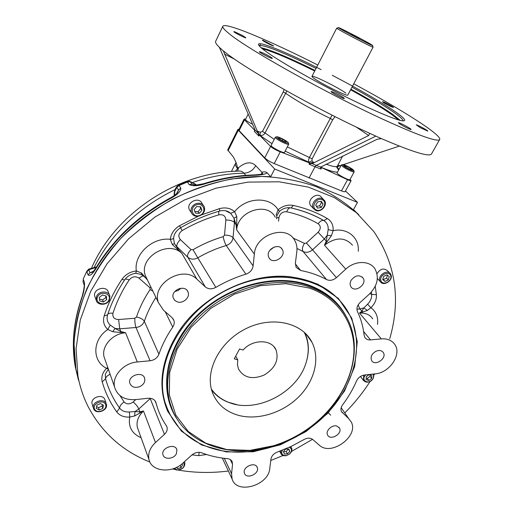 <?xml version="1.0" encoding="UTF-8"?>
<svg xmlns="http://www.w3.org/2000/svg" width="513" height="513" viewBox="0 0 513 513"><rect width="100%" height="100%" fill="white"/><g stroke="black" fill="none" stroke-linecap="round" stroke-linejoin="round"><path stroke-width="0.77" d="M286.299 141.601L285.76 142.165L281.759 140.479L278.322 138.241L278.899 137.696L282.875 139.376L286.299 141.601M282.208 140.671L282.875 139.376M278.546 138.382L278.899 137.696M276.475 136.836L275.321 137.234L275.795 138.08C278.046 140.466 288.505 145.41 288.736 144.198L288.396 142.999M276.873 137.625C279.187 140.055 289.787 144.788 288.312 142.742C287.601 141.235 278.476 136.496 276.764 136.747L276.873 137.625M275.314 137.247L271.146 145.391C270.024 146.603 284.087 153.9 284.523 152.335L288.736 144.198M346.346 166.084L350.45 168.251L352.328 169.918L350.078 169.405L345.935 167.219L344.076 165.564L346.346 166.084L345.794 167.097M349.879 169.303L350.45 168.251M342.479 164.628L341.357 164.994C342.036 166.424 345.146 168.431 350.7 171.015C352.752 171.861 353.912 172.137 354.188 171.842L353.88 170.688M352.277 169.874L350.27 168.585M350.757 170.015C353.059 170.951 354.079 171.105 353.81 170.463C353.188 169.059 344.332 164.333 342.735 164.551C342.351 165.455 345.025 167.276 350.757 170.015M341.35 165.006L337.176 172.759C336.092 173.849 349.539 181.038 349.969 179.601L349.981 179.588M248.221 114.014L245.509 119.446C245.746 120.42 248.112 122.023 252.608 124.255M181.794 464.047L182.577 464.861L181.044 467.715L177.549 468.549L176.446 467.42M180.076 465.323L181.044 467.715M176.991 467.151L177.549 468.549M173.76 468.549L176.318 469.998C181.968 469.991 184.821 467.612 184.879 462.861L184.353 461.783M174.388 468.311L176.844 469.87C182.827 469.44 185.103 466.952 183.66 462.405M288.415 448.997L286.209 451.626L283.497 451.677M288.883 448.99L289.774 451.427L287.504 453.915L284.343 453.979L283.445 451.543L285.715 449.042L288.883 448.99M288.466 449.144L289.774 451.427M286.209 451.626L287.504 453.915M280.88 450.78L280.919 453.563C281.906 455.486 283.766 456.16 286.485 455.595L289.467 454.095C291.621 452.203 292.352 450.228 291.66 448.163L290.493 446.74M282.278 450.247C280.906 454.088 282.394 455.833 286.722 455.473L289.332 454.159C292.173 451.222 292.179 448.926 289.351 447.265M370.142 375.003L370.104 376.33L367.295 378.389L366.186 378.062M369.052 374.676L371.784 375.497L371.694 378.382L368.873 380.454L366.135 379.646L366.224 376.754L369.052 374.676M367.295 378.389L368.873 380.454M370.104 376.33L371.694 378.382M364.179 375.048L363.749 375.702L363.409 380.389C366.423 383.288 369.693 382.666 373.22 378.517L373.682 374.015M365.795 374.862C359.908 380.396 369.18 385.366 372.951 378.754C373.939 376.94 373.913 375.388 372.874 374.105M360.485 376.465L361.146 377.401M387.443 275.205L386.565 278.129L383.301 279.598L382.839 279.239M383.718 276.327L387.001 274.853L389.29 276.667L388.296 279.944L385.019 281.413L382.73 279.617L383.718 276.327M383.301 279.598L385.019 281.413M386.565 278.129L388.296 279.944M391.162 275.301L390.528 273.91C387.584 269.145 378.043 274.923 379.806 280.406L380.389 281.714C383.294 286.543 392.875 280.835 391.162 275.301M390.803 275.981C389.438 270.293 379.338 274.821 380.858 280.457C382.281 286.107 392.272 281.599 390.803 275.981M377.363 278.488L378.158 279.329M389.668 273.031L387.398 270.691C383.653 267.754 380.191 268.774 377.017 273.756M320.779 201.352L321.471 202.411L319.644 205.816L316.425 206.367M315.739 205.328L317.579 201.904L321.253 201.276L323.081 204.065L321.241 207.483L317.579 208.111L315.739 205.328M319.644 205.816L321.241 207.483M321.471 202.411L323.081 204.065M322.183 198.614C316.938 196.184 310.096 204.007 313.469 208.56L315.822 210.452C321.112 212.85 327.916 204.95 324.447 200.41L322.183 198.614M322.106 199.685C316.008 197.21 310.378 207.746 316.534 210.054C322.594 212.478 328.23 202.064 322.106 199.685M323.235 199.179L321.548 197.467C317.701 191.214 306.37 199.628 310.647 205.559L311.814 206.803M200.076 206.79L200.711 208.528L198.089 211.619L194.748 211.343M195.382 213.062L194.113 209.631L196.755 206.508L200.66 206.842L201.91 210.279L199.275 213.382L195.382 213.062M198.089 211.619L199.275 213.382M200.711 208.528L201.91 210.279M195.658 203.815C191.682 205.976 190.272 208.99 191.42 212.844C193.234 216.063 196.101 217.018 200.019 215.704C204.033 213.504 205.424 210.458 204.193 206.566C202.366 203.443 199.519 202.526 195.658 203.815M196.171 204.911C188.855 207.983 192.779 218.487 199.987 215.325C207.233 212.311 203.443 201.782 196.171 204.911M203.077 204.963L202.026 203.449C199.012 196.043 185.841 202.494 189.335 209.682L190.387 211.273M105.697 295.918L105.89 297.527L102.626 299.932L99.477 298.996M103.427 302.022L99.714 300.926L99.278 297.405L102.574 294.981L106.287 296.091L106.704 299.611L103.427 302.022L102.626 299.932M105.89 297.527L106.704 299.611M96.591 296.232L96.13 299.996C97.124 305.665 107.057 305.671 109.436 300.054L109.885 296.161C108.82 290.595 98.958 290.614 96.591 296.232M97.553 296.892C94.354 303.491 105.71 306.806 108.807 300.233C112.065 293.686 100.689 290.249 97.553 296.892M109.384 294.898L108.41 292.448C106.864 284.875 92.654 288.787 94.738 296.245L95.194 297.476M102.369 404.603L102.1 406.046L98.534 407.649L96.611 406.61M102.856 408.419L99.278 410.028L96.284 408.412L96.874 405.18L100.465 403.571L103.453 405.193L102.856 408.419L102.1 406.046M98.534 407.649L99.278 410.028M93.699 409.034C96.207 414.805 108.102 410.503 106.447 404.443L106.108 403.455C103.709 397.697 91.782 401.852 93.328 407.938L93.699 409.034M94.623 409.162C97.258 414.549 108.172 409.63 105.486 404.276C102.908 398.845 91.872 403.789 94.623 409.162M106.165 403.59L104.729 399.236C102.343 393.497 90.493 397.613 92.032 403.673L92.289 404.507M309.301 286.876C325.723 292.718 337.894 302.381 345.813 315.861C365.993 349.622 348.699 399.223 310.679 426.816C299.207 435.325 286.741 441.687 273.288 445.893C229.151 460.334 181.025 442.899 170.143 403.346C161.595 374.227 175.414 336.297 205.572 310.949C235.698 285.574 278.322 276.18 309.301 286.876M309.217 288.03C337.682 297.835 354.412 322.735 353.964 350.488C353.386 378.325 336.432 407.469 310.589 426.822C299.207 435.274 286.838 441.584 273.48 445.759L249.876 450.382L226.81 449.568L205.796 443.213L188.335 431.523L175.799 415.094L169.328 394.933L169.681 372.419L177.068 349.25L191.105 327.3L210.753 308.396L234.422 294.148L260.129 285.709L285.735 283.67L309.217 288.03M239.173 415.53C258.597 420.416 282.984 412.612 298.771 396.831C314.565 381.069 320.304 358.632 311.962 342.274C302.163 322.485 272.108 315.63 246.016 328.621C219.821 341.363 204.565 370.828 212.267 392.047C216.852 404.116 225.823 411.939 239.173 415.53M307.39 340.183L304.927 332.892M211.638 390.066L216.993 395.638M165.609 404.526L165.789 404.866M217.717 449.901C254.422 458.237 299.162 442.706 327.467 413.042C355.765 383.41 365.282 341.504 347.737 311.391C328.705 277.899 275.628 266.087 228.663 289.088C181.557 311.731 153.49 363.877 165.006 402.307C173.208 427.438 190.778 443.303 217.717 449.901M239.558 348.987L243.085 350.02C252.614 338.965 271.698 339.112 276.065 349.988C279.098 359.998 275.09 368.366 264.041 375.112C252.107 379.87 243.553 377.754 238.391 368.751L237.429 364.461L237.795 359.837L234.274 358.831L239.558 348.987M235.698 356.176L237.795 359.837M211.375 389.072C215.55 394.978 221.18 399.358 228.272 402.205C255.692 413.978 296.899 393.035 305.889 363.275C309.499 352.059 308.935 341.696 304.183 332.2M211.593 389.899C215.736 395.363 221.174 399.441 227.894 402.134L236.903 404.654M306.293 361.992C309.454 351.514 308.954 341.773 304.805 332.77M328.051 412.426L330.68 415.216M149.892 462.046C122.415 451.023 101.837 432.562 88.159 406.674C83.375 397.177 79.97 386.975 77.944 376.074L75.937 369.257L79.765 384.308L75.937 369.257L73.994 343.28C75.34 325.229 79.605 307.101 86.78 288.896C95.604 270.96 107.005 254.063 120.997 238.205C136.278 223.258 153.272 210.349 171.983 199.474C191.355 189.99 211.234 183.141 231.626 178.928L261.701 176.446C281.271 177.344 299.592 180.8 316.656 186.815C332.738 194.151 346.788 203.488 358.811 214.806L353.489 209.65L357.484 202.372L345.486 191.009M77.944 376.074L76.052 348.686L80.272 320.061L90.679 291.358L107.025 263.81L128.737 238.667L154.913 217.07L184.411 200.012L215.902 188.213L247.965 182.102L279.219 181.801L308.39 187.123L334.405 197.62L356.407 212.671L373.778 231.485C395.67 263.785 400.999 299.509 389.765 338.663M374.676 373.913L374.003 375.08M370.123 381.435C362.928 392.65 354.521 403.109 344.909 412.805M312.52 439.308L291.538 451.453M283.003 455.506L270.768 460.501M228.375 471.011C211.337 473.198 194.677 472.89 178.389 470.094M174.811 469.427L172.541 468.953M201.449 214.915L219.545 208.618C225.508 207.098 230.542 208.131 234.653 211.722L236.788 216.678L236.685 229.92L236.031 224.649L234.447 222.495L233.043 237.66L253.127 265.901L254.352 254.095C255.384 234.37 286.748 224.085 294.795 240.578C296.636 243.874 297.316 247.529 296.841 251.55L295.385 263.188L296.123 267.344L300.631 270.505C310.076 272.294 318.701 275.301 326.499 279.527L303.08 251.505L296.982 248.465M276.61 218.865L276.866 215.736L276.135 214.857L278.091 209.785C282.843 205.88 287.921 204.424 293.333 205.437C305.799 208.22 317.137 212.6 327.352 218.564C331.597 221.263 333.508 225.303 333.097 230.677L331.449 235.679L324.479 245.24L326.268 241.104L328.153 229.689C328.448 225.867 327.153 222.924 324.267 220.859L323.799 220.564C313.956 214.851 303.048 210.644 291.07 207.951M327.608 241.174L326.268 241.104L324.344 238.975L312.532 249.799L336.425 277.636L345.768 269.126C354.97 260.399 369.661 260.347 374.926 268.818C379.408 277.276 377.517 285.735 369.264 294.199L360.12 302.484C357.151 305.459 356.272 308.512 357.478 311.635C360.992 319.041 363.204 326.896 364.108 335.207L364.814 337.362C366.019 339.234 367.917 340.081 370.514 339.901L381.319 338.881C387.514 338.458 392.06 340.401 394.959 344.698C401.916 354.663 389.457 372.868 375.221 373.849L364.589 374.997C360.908 375.606 358.228 377.581 356.561 380.928C352.944 389.29 348.282 397.267 342.581 404.879C340.889 407.271 340.51 409.515 341.446 411.599L348.795 418.736L351.129 421.801C359.433 435.947 331.148 456.685 319.285 445.156L312.731 439.481C310.301 437.698 307.332 437.749 303.843 439.635L290.922 446.541L277.418 452.03C273.743 453.505 271.582 455.865 270.941 459.109L269.774 468.478C268.6 485.644 236.487 494.821 232.107 478.988L231.568 473.73L232.549 464.265L231.85 461.104M375.221 286.312L376.401 294.699C376.709 299.432 374.888 303.779 370.937 307.729L367.34 310.461L359.517 313.071L361.774 311.288L363.871 307.915L367.539 304.222C370.514 301.24 371.887 297.957 371.643 294.385L371.38 292.051M232.318 462.078C231.549 460.078 229.888 458.93 227.342 458.635C218.281 457.827 209.702 455.877 201.609 452.787C198.198 451.735 194.908 452.504 191.734 455.095L182.923 463.079C171.977 473.685 151.386 471.742 148.975 459.513C147.776 453.524 149.937 447.862 155.465 442.533L164.455 434.338C166.757 432.119 167.616 429.74 167.039 427.207L166.584 426.072M164.455 434.338L150.206 398.563L138.824 408.996L139.889 411.836L143.48 410.996L134.65 415.966L129.738 417.056L129.379 411.984L134.983 411.554L139.889 411.836L139.677 413.305M167.039 427.207L166.302 425.623C161.826 419.127 158.517 411.952 156.362 404.103L155.465 401.448M156.042 402.865L156.016 402.769C154.875 399.55 152.207 398.05 148.033 398.274L135.503 399.621C124.403 400.204 117.432 396.036 114.604 387.129C111.731 376.209 123.671 362.909 137.311 361.973L150.078 360.761C154.419 360.12 157.363 357.933 158.915 354.214C162.14 344.877 166.757 335.835 172.753 327.089L165.231 311.724M150.078 360.761L135.99 327.486L119.741 328.833L120.773 331.449L125.602 332.777L120.048 332.45L112.732 331.725L107.788 329.474L110.276 325.114L115.059 328.442L120.773 331.449L120.048 332.45M172.753 327.089C174.202 324.889 174.593 322.677 173.92 320.452L172.009 317.598L163.416 310.153L158.414 302.567L147.366 279.848M158.414 302.567C151.239 283.856 182.942 264.663 196.909 279.181L205.29 286.882C208.323 289.281 211.837 289.447 215.826 287.376C225.451 281.733 235.473 277.328 245.887 274.166L226.246 245.503C216.377 248.42 206.893 252.524 197.806 257.827L215.826 287.376M172.246 244.419L174.561 243.675L178.351 249.504L181.974 253.544L172.246 244.419L170.297 239.321C172.349 239.218 173.458 238.731 173.612 237.865L173.612 237.82M236.807 224.258L236.031 224.649L233.986 218.134L230.658 213.357L225.592 210.766M336.425 277.636C333.097 280.374 329.788 281.009 326.499 279.527M253.127 265.901C252.447 269.909 250.03 272.666 245.887 274.166M173.567 238.398L174.349 243.168M141.101 437.724C131.905 433.677 128.115 426.79 129.738 417.056C124.031 417.396 119.715 415.69 116.772 411.945C110.269 402.923 105.415 392.887 102.215 381.839C101.042 377.042 102.485 372.534 106.55 368.308C91.898 361.158 92.25 339.811 107.788 329.474C103.876 325.806 102.671 321.279 104.184 315.905C108.179 303.375 114.066 291.243 121.825 279.495C125.326 274.558 130.167 271.704 136.349 270.947L141.498 273.038L147.225 279.739M108.346 369.161L106.55 368.308L107.768 367.5M134.65 415.966L134.983 411.554L138.824 408.996C137.728 406.553 135.836 404.225 133.136 402C129.661 404.5 126.66 404.5 124.127 402L120.036 395.677M112.732 331.725L115.059 328.442L119.741 328.833L118.625 319.535C114.226 319.33 112.341 317.246 112.963 313.283C110.34 312.936 108.621 313.263 107.807 314.264M198.403 216.197L179.499 225.733C174.119 229.067 171.053 233.595 170.297 239.321C152.348 237.032 133.566 254.602 136.349 270.947L135.765 273.326M141.498 273.038L141.306 274.5M177.806 249.69L178.351 249.504L177.03 247.215C176.292 245.131 177.395 242.585 180.352 239.565C177.902 236.371 178.505 233.377 182.16 230.574C193.908 223.771 206.143 218.532 218.878 214.844C223.264 214.19 225.585 215.922 225.842 220.026L224.514 235.146C228.574 235.108 231.421 235.942 233.043 237.66C232.44 241.488 230.17 244.105 226.246 245.503C224.97 243.386 223.944 240.456 223.161 236.711L224.514 235.146M276.873 215.691L279.45 211.324L278.091 209.785C270.03 196.139 246.054 196.966 234.653 211.722L230.658 213.357M236.788 216.678L233.986 218.134L234.447 222.495C232.799 220.827 229.933 220 225.842 220.026M358.26 251.274C359.613 237.814 347.378 227.464 333.097 230.677L328.153 229.689M331.449 235.679L327.256 235.326L324.344 238.975L318.131 232.216L306.351 243.021L304.466 243.361L292.968 238.013M377.497 324.389C378.37 317.252 376.183 311.699 370.937 307.729L367.539 304.222M367.34 310.461L363.871 307.915L359.799 308.967L363.031 312.045M176.369 453.793C173.811 459.186 164.013 459.917 162.974 454.749C160.787 447.843 175.324 442.783 176.921 449.869L176.369 453.793M257.218 467.452L257.25 467.529C259.892 473.704 246.42 479.764 244.451 473.255C241.924 467.151 255.134 461.168 257.218 467.452M336.823 426.021L339.542 428.131C342.735 433.889 330.109 441.045 327.55 434.921C325.313 430.907 332.001 424.482 336.823 426.021M376.023 351.238C379.293 349.949 381.73 350.405 383.346 352.604C387.212 358.369 374.836 366.699 371.604 360.504C370.258 356.881 371.733 353.79 376.023 351.238M351.116 280.31C355.233 275.224 359.215 274.461 363.063 278.02C367.52 284.311 354.663 293.423 350.886 286.652C349.815 284.753 349.892 282.637 351.116 280.31M268.562 256.737C265.689 249.356 278.969 242.444 282.336 249.549C286.716 256.866 272.512 265.336 268.902 257.552L268.562 256.737M177.338 301.901L174.811 300.458L173.298 298.111C170.162 290.108 185.52 283.952 188.072 292.166C190.297 297.399 183.064 303.946 177.338 301.901M139.882 386.59C134.829 388.283 131.469 387.142 129.802 383.166C127.532 375.439 143.024 370.604 144.692 378.485C145.25 381.909 143.646 384.609 139.882 386.59M167.725 411.375C157.42 386.751 160.902 360.415 178.184 332.373C201.66 295.591 251.312 271.666 291.487 276.924L317.733 284.099L338.356 298.393L351.79 318.207L357.253 341.607L354.675 366.532L344.556 391.009L327.89 413.215L306.011 431.574L280.521 444.765L253.275 451.767L226.265 451.921L201.622 444.97L181.461 431.17L167.725 411.375M168.706 412.247L164.801 401.865C158.793 379.351 163.32 356.099 178.389 332.103L182.102 326.794M262.848 277.725C272.55 276.199 281.945 275.949 291.031 276.975C314.046 280.008 331.545 289.396 343.537 305.139M174.786 291.493L178.184 290.467L180.922 288.216M269.691 250.459L274.089 247.054M333.309 299.618L334.482 301.381M169.944 402.885L169.604 402.288M78.438 379.979L75.411 367.468C71.307 345.166 73.378 322.023 81.631 298.027L81.657 298.72C73.462 322.574 71.378 345.493 75.411 367.468L75.937 369.257C67.908 326.011 85.524 273.743 124.403 234.717C163.346 195.767 220.513 173.67 270.697 176.741L267.202 172.894C265.792 171.708 264.06 171.522 262.002 172.355L255.724 165.68C251.248 161.326 245.547 161.973 238.616 167.616L237.66 168.001L237.615 168.636C235.653 166.193 234.992 164.378 235.627 163.179L236.115 162.589M262.637 173.875L262.002 172.355M204.014 183.616C220.737 178.325 237.397 175.433 253.986 174.933L254.775 175.26C238.096 175.754 221.327 178.665 204.463 184.007C197.717 186.078 192.619 186.27 189.169 184.584L187.38 182.012L190.214 181.698L192.022 184.263L189.169 184.584M267.202 172.894C264.932 174.324 260.79 175.113 254.775 175.26M194.639 185.02L192.022 184.263L194.164 185.001C193.548 185.494 196.8 185.046 203.898 183.648L204.463 184.007M95.95 268.575L95.95 267.818C114.027 238.346 139.042 214.921 171.009 197.55L171.361 197.999C139.19 215.505 114.053 239.032 95.95 268.575C92.513 274.173 89.884 276.295 88.056 274.942L86.902 271.845L88.826 269.748L89.993 272.839L88.056 274.942M171.028 197.537C175.632 195.107 178.011 191.958 177.697 192.144L178.537 189.951L180.833 188.098C180.749 191.272 177.588 194.574 171.361 197.999M93.552 271.178L89.993 272.839L92.911 272.063L95.931 267.857M82.991 281.701L84.183 285.132L84.465 282.541C84.767 287.107 83.831 292.5 81.657 298.72M355.285 211.318L354.765 210.83M270.697 176.741L274.692 169.014L357.484 202.372M235.627 163.179L236.16 162.717L233.415 157.061L227.695 149.95L237.936 129.398M239.032 129.27L237.942 129.385L238.327 130.187L274.692 169.014M236.16 162.717L237.66 168.001M235.339 171.252L237.615 168.636M237.596 171.156L238.616 167.616M245.817 175.369L243.97 173.202C242.348 171.361 240.206 170.682 237.545 171.169C178.069 172.291 115.989 212.562 91.699 267.677M261.431 174.189L261.899 172.56L261.886 174.08M332.277 75.315C359.196 89.352 380.101 101.407 394.997 111.488C404.103 117.81 406.751 120.94 402.955 120.882C396.139 120.593 363.755 106.486 328.16 87.858C292.551 69.255 262.816 50.896 259.071 45.657C253.608 38.725 284.843 51.255 321.138 69.621M259.142 45.753C262.464 44.458 276.834 49.793 302.24 61.752L316.034 68.441M351.95 87.197C369.745 96.976 383.609 105.287 393.535 112.11C400.089 116.675 403.25 119.6 403.026 120.888M262.9 40.232L262.432 40.181C261.854 40.553 273.596 46.606 273.609 45.939L262.9 40.232M234.409 31.678L233.819 31.607C233.178 32.05 245.887 38.558 245.913 37.795L242.431 35.461L234.409 31.678M259.956 51.762L259.398 51.73C258.667 52.249 272.294 59.264 272.358 58.399C271.666 57.482 268.722 55.75 263.522 53.217L259.956 51.762M331.494 91.564L331.135 91.583C330.346 92.122 344.217 99.394 344.332 98.502C345.044 98.047 333.604 91.872 331.494 91.564M399.268 123.55C402.051 125.595 411.06 130.103 411.073 129.462C411.785 128.968 398.556 121.927 398.415 122.722L399.268 123.55M416.248 124.839L420.583 127.833L427.797 131.11C428.426 130.764 417.576 124.877 416.248 124.839M382.749 101.721L382.551 101.734C383.333 102.594 386.058 104.177 390.726 106.486L393.484 107.518C394.042 107.223 384.179 101.907 382.749 101.721M347.808 95.052C347.558 97.079 315.36 80.663 312.231 76.892C308.595 72.942 337.426 86.889 345.909 93.148M317.784 65.029C270.024 40.809 225.29 21.86 222.847 26.234C222.238 27.292 224.252 29.703 228.888 33.46C246.503 48.575 327.845 94.116 384.436 119.952C418.916 135.612 437.313 142.152 439.635 139.568C442.52 135.374 401.275 109.359 353.746 83.805M375.567 136.253L316.245 165.423L320.631 167.11L377.081 139.286L381.351 138.632L369.245 133.111C315.187 108.532 243.367 67.761 223.758 51.14L223.758 51.14M381.351 138.632L381.871 138.779C412.574 151.976 429.099 157.068 431.446 154.054L431.536 153.9M285.145 151.143L308.871 162.23L309.628 162.954L280.278 151.842C275.879 150.072 272.653 148.27 270.601 146.442L259.45 135.079L257.738 131.27L257.532 131.661L223.399 51.043L219.372 47.318C216.306 44.349 215.075 42.329 215.678 41.252L222.809 26.317M350.11 179.338L351.104 180.679C350.834 180.974 349.648 180.653 347.545 179.717L341.478 190.894L274.218 163.583C269.902 161.691 266.741 159.799 264.727 157.914L239.141 130.623L238.757 129.821L244.111 119.08L244.509 119.862L239.141 130.623M320.638 167.777L321.26 168.373M341.478 190.894C343.633 191.727 344.864 191.958 345.172 191.586L351.104 180.679M245.727 119.01L244.117 119.074M399.364 146.096L343.325 164.628M341.171 165.34L339.17 166L339.375 165.628L337.855 164.923M337.285 167.161L339.17 166M219.506 47.645L254.435 128.519L254.961 129.969L254.288 131.347L254.955 130.405M257.532 131.661L258.398 133.47L254.961 129.969M369.726 133.418L368.674 135.528L356.099 126.948M332.071 115.124L309.519 157.254C308.48 159.549 308.262 161.21 308.871 162.23L311.968 160.858L313.648 162.454L309.628 162.954L309.012 164.115L313.328 163.057L368.674 135.528M234.717 59.252L224.373 54.019M262.464 131.418L265.061 132.97C263.791 135.028 262.124 135.804 260.053 135.31L260.367 132.277L262.464 131.418L283.291 91.904L284.099 89.499M286.825 91.038L265.061 132.97L274.218 139.395M259.411 135.034L258.879 136.048L258.398 133.47M335.021 116.611L332.68 119.83L312.122 158.818L311.968 160.858M287.331 146.91L312.122 158.818M244.509 119.862L254.788 130.328M311.769 163.429L316.245 165.423L315.02 166.783L309.012 164.115M313.648 162.454L313.328 163.057M309.057 178.043L315.02 166.783L320.901 169.04L320.631 167.11M339.375 165.628L337.342 167.046L337.4 167.745L336.752 167.36M320.811 166.783L321.516 167.892L320.901 169.04M337.259 166.045L337.221 166.109C336.425 167.276 332.7 166.61 326.044 164.115M347.545 179.717L320.824 167.238M337.4 167.745L339.061 169.258M359.491 38.533L351.02 34.191L359.491 38.533M370.546 44.112C363.64 40.008 340.048 27.837 338.548 27.599C334.514 26.323 375.58 47.792 372.521 45.362L370.546 44.112M311.968 76.36L336.72 28.157C335.201 28.189 373.644 48.286 373.092 47.158L347.795 95.072M179.415 288.505L179.903 289.281M178.056 420.48C158.491 393.676 164.192 350.142 194.273 318.393C224.194 286.555 273.429 272.685 308.217 284.882C326.011 291.275 338.785 302.022 346.531 317.124M172.342 409.682L169.405 401.615C160.87 372.541 174.632 334.694 204.706 309.416C234.742 284.106 277.264 274.763 308.178 285.452C321.337 290.069 331.847 297.303 339.689 307.165M206.534 454.518L198.678 455.64L191.99 454.871M300.631 270.505L295.334 263.874M345.768 269.126L324.479 245.24C335.605 236.948 344.948 236.935 352.502 245.214M381.319 338.881L359.517 313.071C365.48 312.725 369.886 314.655 372.739 318.862M358.17 304.844L359.799 308.967L356.92 309.204M363.621 331.545L370.514 339.901M348.795 418.736L341.164 407.694M341.28 411.221L342.415 412.875M231.568 473.73L224.309 458.321M230.311 459.59L232.549 464.265M155.465 442.533L143.48 410.996C138.215 416.101 136.182 421.571 137.369 427.4L138.292 429.958M138.266 429.881L148.975 459.513M137.311 361.973L125.602 332.777C112.584 333.54 101.26 346.249 104.056 356.836L105.178 360.068M105.152 359.985L114.604 387.129M155.92 297.425C150.937 305.139 147.077 313.097 144.326 321.305C143.05 319.227 140.434 317.797 136.496 317.015L134.829 318.246L118.625 319.535M158.915 354.214L144.326 321.305C142.877 324.857 140.1 326.922 135.99 327.486C135.137 325.088 134.752 322.01 134.829 318.246M196.909 279.181L181.974 253.544C168.52 239.436 138.414 257.603 145.378 275.699L147.455 279.976M180.352 239.565L191.028 249.607C188.104 252.595 187.027 255.134 187.796 257.237L205.29 286.882M191.028 249.607L193.023 249.728L197.806 257.827C194.036 259.77 190.701 259.578 187.796 257.237L175.286 245.092M254.352 254.095L236.685 229.92C237.493 210.946 267.395 201.32 275.276 217.262M278.553 221.18L278.969 217.512L276.622 217.858M318.131 232.216C320.971 228.907 320.984 226.079 318.169 223.739C308.704 218.288 298.22 214.293 286.722 211.773C282.618 211.51 280.034 213.421 278.969 217.512M223.161 236.711C212.696 239.776 202.654 244.117 193.023 249.728M152.887 291.172L150.104 289.569L149.943 287.755L138.927 278.11C135.438 275.917 132.207 276.494 129.244 279.861C122.1 290.627 116.675 301.772 112.963 313.283M150.104 289.569C144.166 298.393 139.632 307.543 136.496 317.015M135.753 399.595L133.136 402M150.078 398.268L150.469 398.312M304.466 243.361C302.33 246.74 301.868 249.459 303.08 251.505C306.242 252.96 309.39 252.39 312.532 249.799L306.351 243.021M149.943 287.755L150.854 286.979M138.927 278.11L143.076 275.699M129.244 279.861L125.377 278.886M107.486 315.213L107.198 316.534C106.755 319.952 107.781 322.812 110.276 325.114M110.148 374.336C107.384 375.503 105.858 377.004 105.569 378.838C108.647 389.566 113.328 399.319 119.619 408.098C119.843 405.821 121.344 403.789 124.127 402M116.772 411.945L119.619 408.098C121.818 410.932 125.076 412.228 129.379 411.984M108.41 369.347C106.037 372.585 105.018 374.535 105.345 375.202L105.569 378.838L102.215 381.839M376.401 294.699L371.643 294.385L369.847 293.654M318.169 223.739C320.086 221.206 321.92 220.135 323.684 220.519L324.267 220.859L323.684 220.519C313.783 214.819 302.869 210.625 290.954 207.945M286.722 211.773C287.722 209.272 288.883 207.945 290.204 207.784M293.333 205.437L291.108 207.957L290.364 207.81M180.57 227.766L182.16 230.574M218.647 211.343L218.878 214.844M104.184 315.905L107.583 314.892M121.825 279.495L124.621 279.918C127.275 276.135 131.033 273.936 135.9 273.314L141.19 274.436C143.967 276.34 145.73 277.841 146.474 278.925L147.513 280.092M179.499 225.733L180.614 227.734C193.087 220.519 206.066 214.966 219.564 211.074L219.449 211.106M219.545 208.618L219.564 211.074C223.822 210.035 227.317 210.625 230.055 212.837L225.56 210.76M327.352 218.564L323.87 220.59C314.059 214.857 303.138 210.651 291.108 207.957C287.12 207.137 283.234 208.259 279.45 211.324M198.678 455.64L199.224 452.306M186.995 181.621L189.554 181.333L196.498 185.013M178.736 185.097L186.918 181.647L187.38 182.012L179.095 185.507L178.684 185.116L176.658 186.751L176.812 187.348L179.095 185.507L180.833 188.098M174.349 195.44L174.85 191.259L176.812 187.348L178.537 189.951L176.735 193.356M96.508 266.901L88.768 269.094L88.826 269.748L96.188 267.433M88.717 269.126L86.902 271.127L83.33 278.706L83.055 281.983L83.337 279.405L84.465 282.541M83.863 284.247L84.228 285.343M84.183 285.132L84.177 284.959C84.658 283.856 83.446 293.763 81.631 298.027M228.041 150.809L238.327 130.187M192.894 182.365C209.958 176.536 226.983 173.484 243.97 173.202C249.151 172.875 253.069 170.367 255.724 165.68M94.27 267.049C111.712 233.293 138.645 207.489 175.061 189.637M350.898 89.185C368.68 98.977 382.518 107.3 392.413 114.162L400.3 120.414M261.098 47.728C270.736 49.908 288.704 57.482 315.008 70.441M350.597 89.769C368.174 99.458 381.858 107.698 391.631 114.495L398.697 119.984M262.367 48.799C272.435 51.383 289.877 58.796 314.706 71.025M280.278 151.842L274.218 163.583M270.601 146.442L264.727 157.914M283.291 91.904L285.914 93.43C297.027 101.183 311.731 109.474 330.026 118.291L332.68 119.83M260.367 132.277L257.738 131.27M272.025 143.678L259.45 135.079M258.879 136.048L254.288 131.347M254.454 128.564L254.929 129.847M320.811 167.193C329.352 170.771 334.931 172.394 337.56 172.047M338.657 170.008L336.881 167.507M354.188 171.842L349.969 179.601M184.59 462.162L184.411 461.732M291.275 447.496L290.762 446.611M280.919 453.563L279.623 451.248M363.409 380.389L360.601 376.683M380.389 281.714L377.363 278.476M313.469 208.56L310.647 205.559M191.42 212.844L189.335 209.682M96.13 299.996L94.738 296.245M93.328 407.938L92.032 403.673M172.362 409.733L170.143 403.346M305.921 333.867L311.962 342.274M164.75 401.698L165.006 402.307M274.013 346.82L276.065 349.988M228.272 402.205L227.894 402.134M232.107 478.988L222.309 458.064M156.362 404.103L155.029 400.794M173.92 320.452L173.112 318.823M156.016 402.769L155.516 401.532M290.3 207.797L290.871 207.925M107.198 316.534L107.55 315.053C111.417 302.991 117.105 291.281 124.621 279.918M173.567 238.474L173.599 237.974M173.612 237.865L173.612 237.865C174.125 233.768 176.466 230.388 180.621 227.734M291.031 276.975L291.487 276.924M144.692 378.485L144.224 377.324M188.072 292.166L187.232 290.634M282.336 249.549L281.143 248.048M363.063 278.02L362.011 276.86M383.346 352.604L382.583 351.681M339.542 428.131L338.997 427.316M257.25 467.529L256.833 466.721M176.921 449.869L176.549 448.965M262.803 173.901C261.777 173.663 265.401 174.131 254.288 174.927M86.889 271.153L83.33 278.706M176.639 186.783C174.747 189.425 173.952 192.337 174.247 195.517M189.874 181.39L195.863 184.385M82.285 296.007L83.702 290.127M231.453 171.477L235.582 163.275M259.854 45.42L260.662 43.778M431.446 154.054L439.635 139.568M369.835 133.527L369.161 133.072M342.62 156.055L336.804 167.289M311.885 163.096L311.699 163.435M338.42 27.644L336.887 28.157M372.553 45.477L373.015 47.042"/></g></svg>
